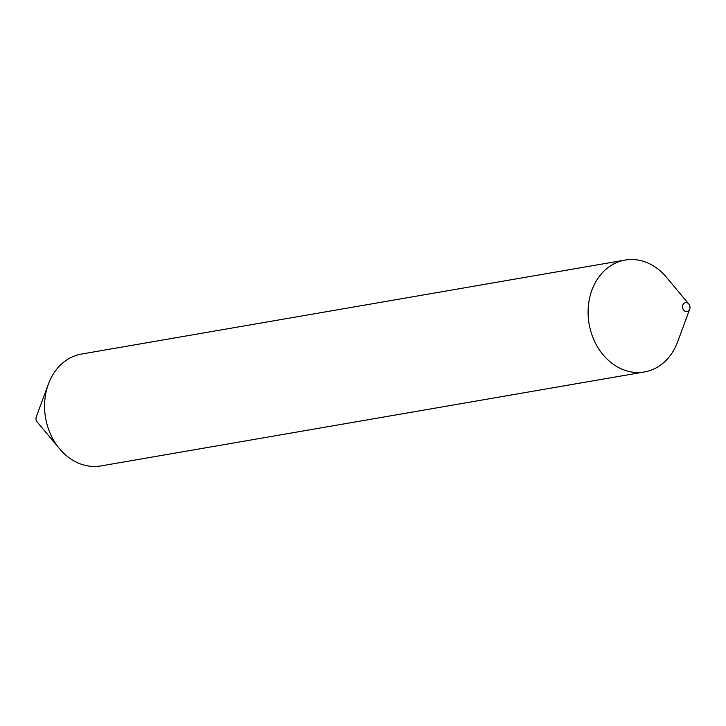 <?xml version="1.0" encoding="UTF-8"?>
<svg xmlns="http://www.w3.org/2000/svg" width="726" height="726" viewBox="0 0 726 726"><rect width="100%" height="100%" fill="white"/><g stroke="black" fill="none" stroke-linecap="round" stroke-linejoin="round"><path stroke-width="1.09" d="M688.802 304.003L666.395 277.196A56.773 46.337 80.2 0 0 625.086 260.071L81.566 354.043A56.773 46.337 80.2 0 0 48.406 384.045L36.3 416.815A4.537 3.703 80.2 0 0 36.445 420.771A4.537 3.703 80.2 0 0 37.198 421.997L59.605 448.804A56.773 46.337 80.2 0 0 100.914 465.929L644.434 371.957A56.773 46.337 80.2 0 0 677.594 341.955L689.7 309.185A4.537 3.703 80.2 0 0 689.555 305.229A4.537 3.703 80.2 0 0 688.802 304.003A4.537 3.703 80.2 0 0 683.983 303.359A4.537 3.703 80.2 0 0 682.994 308.986A4.537 3.703 80.2 0 0 686.442 311.626A4.537 3.703 80.2 0 0 689.7 309.185M48.406 384.045A56.773 46.337 80.2 0 0 50.212 433.449A56.773 46.337 80.2 0 0 59.605 448.804M625.086 260.071A56.773 46.337 80.2 0 0 593.732 339.469A56.773 46.337 80.2 0 0 644.434 371.957"/></g></svg>
